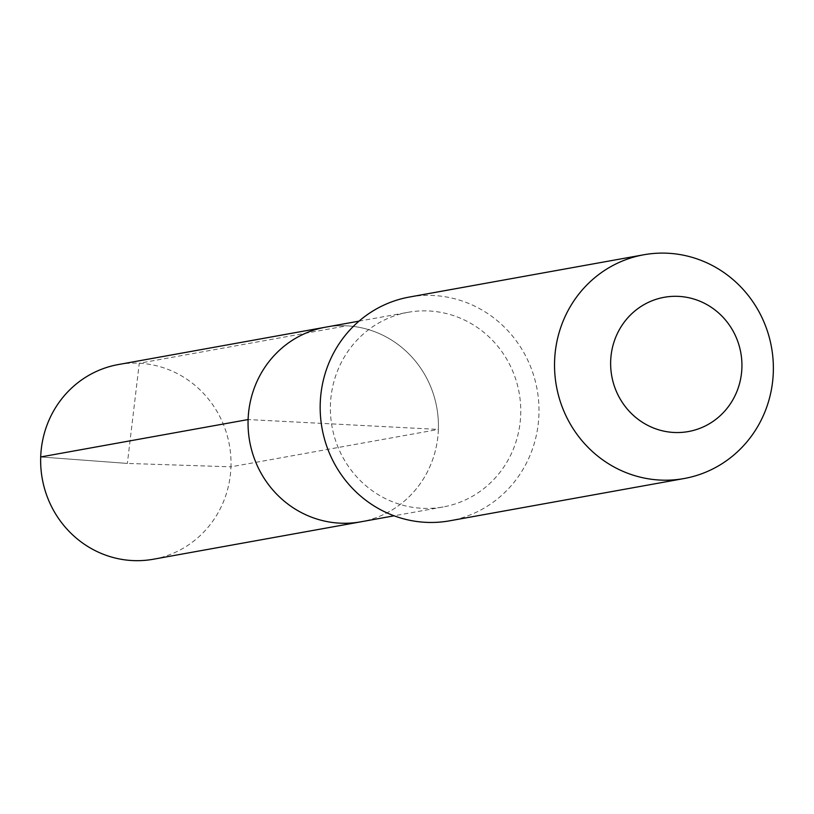 <?xml version="1.0" encoding="UTF-8"?>
<svg xmlns="http://www.w3.org/2000/svg" width="814" height="814" viewBox="0 0 814 814"><rect width="100%" height="100%" fill="white"/><g stroke="black" fill="none" stroke-linecap="round" stroke-linejoin="round"><path stroke-width="0.61" stroke-dasharray="4.07 3.05" d="M118.284 364.56A98.901 95.075 -100.2 0 1 230.962 466.829L438.37 429.426A98.901 95.075 -100.2 0 0 325.681 327.157A98.901 95.075 -100.2 0 1 438.37 429.426A98.901 95.075 79.8 0 1 360.795 521.825A98.901 95.075 79.8 0 0 438.37 429.426L248.107 419.556M408.018 312.311A98.901 95.075 -100.2 0 0 330.443 404.7A98.901 95.075 79.8 0 0 443.131 506.969A98.901 95.075 79.8 0 0 520.706 414.58A98.901 95.075 -100.2 0 0 408.018 312.311L359.005 321.143M409.411 297.039A113.685 109.28 -100.2 0 1 538.929 414.591A113.685 109.28 79.8 0 1 449.766 520.797M153.388 559.228A98.901 95.075 79.8 0 0 230.962 466.829L127.371 463.42L40.7 456.959L127.371 463.42L139.275 363.227L346.683 325.824M443.131 506.969L394.108 515.811"/><path stroke-width="1.22" d="M359.005 321.143L325.681 327.157A98.901 95.075 -100.2 0 0 248.107 419.556L40.7 456.959L248.107 419.556A98.901 95.075 79.8 0 0 360.795 521.825L153.388 559.228A98.901 95.075 79.8 0 1 40.7 456.959A98.901 95.075 -100.2 0 1 118.284 364.56L325.681 327.157A98.901 95.075 -100.2 0 0 248.107 419.556A98.901 95.075 79.8 0 0 360.795 521.825L394.108 515.811M320.238 403.245A113.685 109.28 -100.2 0 1 409.411 297.039L643.772 254.772A113.685 109.28 -100.2 0 1 773.3 372.324A113.685 109.28 79.8 0 1 684.126 478.53L449.766 520.797A113.685 109.28 79.8 0 1 320.238 403.245M643.772 254.772A113.685 109.28 -100.2 0 0 554.599 360.978A113.685 109.28 79.8 0 0 684.126 478.53M610.673 361.019A68.213 65.568 -100.2 0 1 678.662 296.388A68.213 65.568 -100.2 0 1 741.9 367.826A68.213 65.568 79.8 0 1 673.911 432.468A68.213 65.568 79.8 0 1 610.673 361.019"/></g></svg>
